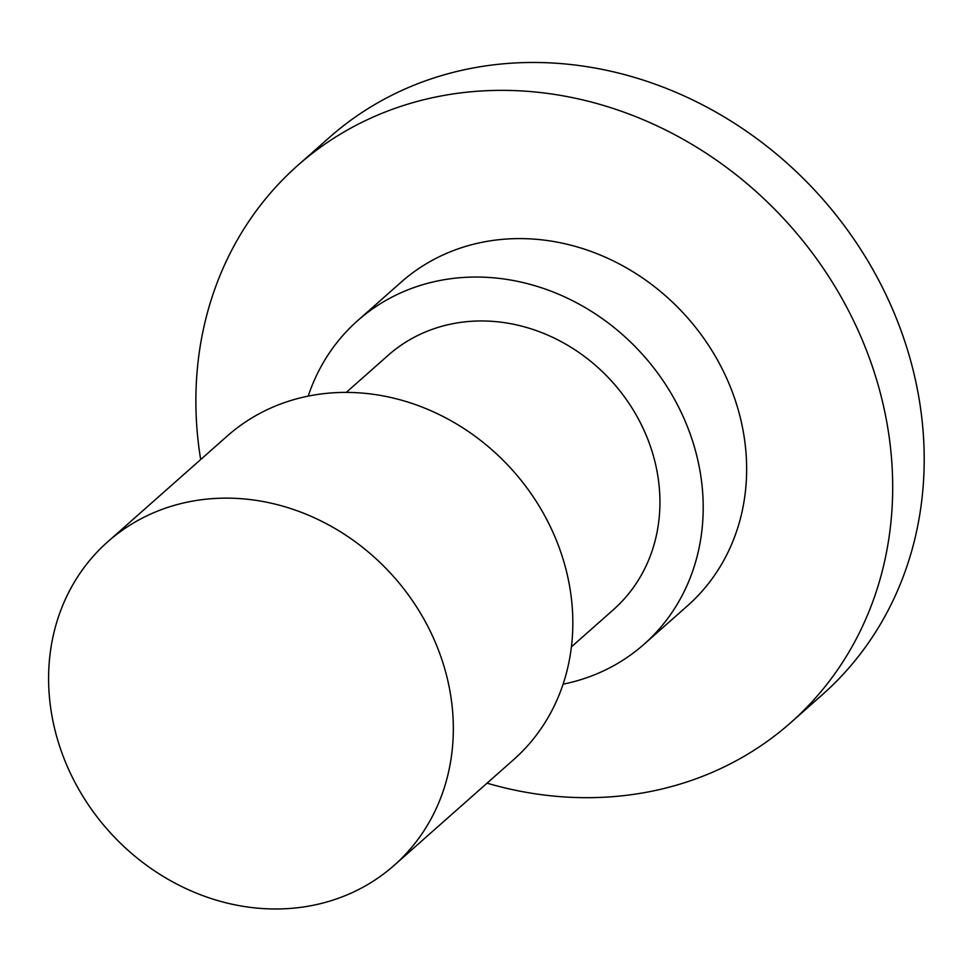 <?xml version="1.0" encoding="UTF-8"?>
<svg xmlns="http://www.w3.org/2000/svg" width="972" height="972" viewBox="0 0 972 972"><rect width="100%" height="100%" fill="white"/><g stroke="black" fill="none" stroke-linecap="round" stroke-linejoin="round"><path stroke-width="1.46" d="M200.682 459.537A371.997 328.755 48.5 0 1 297.772 165.422A371.997 328.755 48.5 0 1 417.523 101.355A371.997 328.755 48.5 0 1 835.871 288.016A371.997 328.755 48.5 0 1 790.795 722.609A371.997 328.755 48.5 0 1 487.045 783.177M308.209 396.114A216.063 190.949 48.5 0 1 357.647 320.651L401.108 282.196A216.063 190.949 48.5 0 1 470.655 244.98A216.063 190.949 48.5 0 1 713.642 353.407A216.063 190.949 48.5 0 1 687.471 605.835L644.011 644.29A216.063 190.949 48.5 0 1 563.092 684.179M297.772 165.422L329.277 137.55A371.997 328.755 48.5 0 1 449.028 73.471A371.997 328.755 48.5 0 1 867.376 260.132A371.997 328.755 48.5 0 1 822.3 694.737L790.795 722.609M357.647 320.651A216.063 190.949 48.5 0 1 427.206 283.435A216.063 190.949 48.5 0 1 670.194 391.85A216.063 190.949 48.5 0 1 644.011 644.29M346.263 392.396L388.253 355.242A169.881 150.138 48.5 0 1 442.94 325.985A169.881 150.138 48.5 0 1 633.987 411.229A169.881 150.138 48.5 0 1 613.405 609.699L571.415 646.854M107.783 541.744L227.29 436.003A216.063 190.949 48.5 0 1 296.837 398.787A216.063 190.949 48.5 0 1 539.825 507.202A216.063 190.949 48.5 0 1 513.653 759.63L394.146 865.372A216.063 190.949 48.5 0 1 107.953 830.1A216.063 190.949 48.5 0 1 107.783 541.744A216.063 190.949 48.5 0 1 177.341 504.529A216.063 190.949 48.5 0 1 420.329 612.943A216.063 190.949 48.5 0 1 394.146 865.372"/></g></svg>
